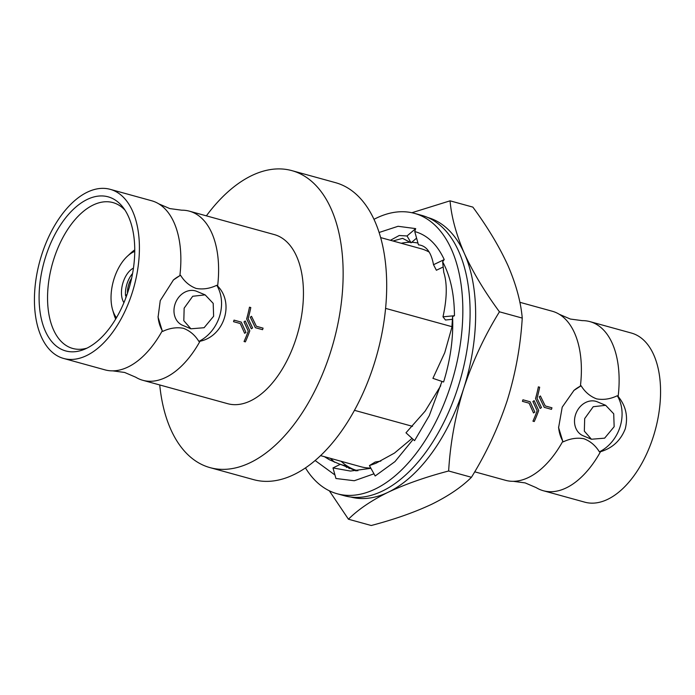 <?xml version="1.0" encoding="UTF-8"?>
<svg xmlns="http://www.w3.org/2000/svg" width="695" height="695" viewBox="0 0 695 695"><rect width="100%" height="100%" fill="white"/><g stroke="black" fill="none" stroke-linecap="round" stroke-linejoin="round"><path stroke-width="1.04" d="M337.144 493.754L344.407 495.752A145.429 80.898 -74.6 0 0 459.621 382.068A145.429 80.898 -74.6 0 0 427.208 217.257A145.429 80.898 -74.6 0 0 421.726 215.363L414.472 213.365A145.429 80.898 105.4 0 1 419.945 215.259A145.429 80.898 105.4 0 1 452.367 380.061A145.429 80.898 105.4 0 1 337.144 493.754A145.429 80.898 105.4 0 1 331.671 491.851A145.429 80.898 105.4 0 1 305.453 467.891M440.743 385.725L425.149 411.127L405.984 432.803L414.567 440.656L429.275 415.636L441.968 381.442M373.988 219.325A145.429 80.898 105.4 0 1 414.472 213.365M380.834 461.089L375.187 462.036L369.41 465.589L375.17 475.979L394.995 461.584L413.169 439.37M356.144 470.923L340.42 464.269L332.992 467.935L335.937 478.499L354.285 480.74L373.971 473.816M315.122 460.498L334.955 474.998M452.601 316.599L451.872 327.38L444.748 352.678L432.916 378.349L443.592 381.989C450.473 359.68 453.479 337.874 452.601 316.599L454.443 315.712C454.322 294.046 450.377 276.071 442.628 261.772L444.227 259.574C437.129 244.362 427.295 235.023 414.75 231.548L415.68 228.612L398.053 226.292L379.123 232.478M369.41 465.589L375.856 463.304L394.456 453.088L412.065 438.371M332.992 467.935L350.462 471.062L370.913 468.308M349.177 468.63L347.787 466.302L346.423 467.448M330.403 458.335L334.547 462.253M324.391 456.676L329.56 459.821L340.185 464.382M341.089 464.668L347.787 466.302M452.645 319.3L445.443 320.004L442.993 316.824C447.059 298.294 447.319 283.447 443.757 272.284L443.184 266.993L436.391 270.251L433.515 264.717C431.213 252.224 426.2 245.604 418.459 244.848L416.592 238.15L411.092 242.816L407.018 235.979L415.68 228.612M416.592 238.15L414.75 231.548M411.092 242.816L402.613 238.35L392.953 240.983M407.018 235.979L399.225 235.492L390.425 240.288M443.184 266.993L442.628 261.772M433.515 264.717L444.227 259.574M442.993 316.824L454.443 315.712M63.601 358.446L105.049 369.879A87.709 48.789 -74.6 0 0 112.712 370.861A87.709 48.789 -74.6 0 0 162.256 330.837L162.682 331.419C169.589 328.11 176.487 327.058 183.367 328.283C189.839 330.742 195 335.112 198.866 341.393A37.148 30.788 112.8 0 0 216.771 285.289C209.847 288.599 202.949 289.65 196.086 288.425C189.648 285.984 184.479 281.614 180.587 275.316L179.875 275.637A87.709 48.789 -74.6 0 0 158.764 203.852A87.709 48.789 -74.6 0 0 154.985 201.915A87.709 48.789 -74.6 0 0 151.684 200.768L110.236 189.344A87.709 48.789 -74.6 0 0 40.744 257.906A87.709 48.789 -74.6 0 0 60.3 357.308A87.709 48.789 -74.6 0 0 63.601 358.446A87.709 48.789 -74.6 0 0 133.093 289.885A87.709 48.789 -74.6 0 0 113.537 190.482A87.709 48.789 -74.6 0 0 110.236 189.344M513.24 481.314A87.709 48.789 105.4 0 0 562.785 441.29L563.211 441.864C570.143 438.554 577.032 437.503 583.896 438.727C590.342 441.169 595.502 445.538 599.394 451.837L600.523 451.698A87.709 48.789 105.4 0 1 543.316 490.731A87.709 48.789 105.4 0 1 540.015 489.593A87.709 48.789 105.4 0 1 536.236 487.655L525.168 482.903L513.24 481.314A87.709 48.789 105.4 0 1 505.578 480.323L474.694 471.809M519.834 302.29L552.204 311.221A87.709 48.789 105.4 0 1 555.514 312.359A87.709 48.789 105.4 0 1 559.293 314.296L570.352 319.048L582.288 320.638A87.709 48.789 105.4 0 1 589.951 321.629A87.709 48.789 105.4 0 1 593.252 322.767A87.709 48.789 105.4 0 1 618.142 396.489L617.299 395.742C610.392 399.043 603.495 400.094 596.614 398.878C590.151 396.419 584.981 392.041 581.116 385.76L573.974 390.39L562.212 407.14L558.606 427.607L562.785 441.29M427.764 217.5A144.977 80.646 105.4 0 1 432.872 219.29A144.977 80.646 105.4 0 1 464.373 253.449A144.977 80.646 105.4 0 1 463.669 388.54C472.53 361.652 484.45 336.076 499.444 311.803C484.736 291.848 473.043 272.405 464.373 253.449C456.233 234.606 451.463 217.066 450.056 200.829L411.892 212.731M357.838 470.784A117.794 65.53 105.4 0 1 353.121 469.177A117.794 65.53 105.4 0 1 347.9 466.484M347.509 466.249A117.794 65.53 105.4 0 1 341.123 461.298M401.25 243.267A117.794 65.53 105.4 0 1 410.58 242.277M411.692 242.303A117.794 65.53 105.4 0 1 417.956 243.068M380.66 237.594L421.109 248.749A113.076 62.906 105.4 0 1 425.375 250.226A113.076 62.906 105.4 0 1 429.232 252.12M250.304 317.215L255.352 327.692L250.313 317.215L251.512 316.303L250.313 317.215M263.075 328.136L256.368 326.285L263.075 328.136A87.726 48.806 105.4 0 1 262.58 329.682L255.352 327.692M241.261 322.115L234.033 320.126A87.709 48.789 105.4 0 1 233.537 321.672L233.546 321.681A87.726 48.806 -74.6 0 0 234.041 320.126L241.261 322.115L245.943 332.445L244.631 333.305L240.253 323.522L244.631 333.305M244.006 321.881L248.254 331.115A87.709 48.789 105.4 0 1 244.049 341.506L244.058 341.514A87.726 48.806 -74.6 0 0 248.263 331.124L244.014 321.881L245.257 320.986L244.014 321.881M246.647 318.918L251.312 328.805L246.656 318.927A87.726 48.806 -74.6 0 0 249.479 307.199A87.709 48.789 105.4 0 1 246.647 318.918L246.647 318.918M250.791 307.555L249.47 307.19L250.791 307.555A87.726 48.806 105.4 0 1 248.15 318.597L252.589 327.927L251.312 328.805M189.422 211.176L274.282 234.58A87.709 48.789 105.4 0 1 277.583 235.718A87.709 48.789 105.4 0 1 297.13 335.12A87.709 48.789 105.4 0 1 227.647 403.682L142.796 380.287A87.709 48.789 -74.6 0 0 200.004 341.245C224.268 336.276 234.667 303.15 217.622 286.045A87.709 48.789 -74.6 0 0 192.732 212.323A87.709 48.789 -74.6 0 0 189.422 211.176A87.709 48.789 -74.6 0 0 181.76 210.194L169.832 208.596L158.764 203.852M112.712 370.861L124.648 372.459L135.707 377.203A87.709 48.789 -74.6 0 0 139.487 379.14A87.709 48.789 -74.6 0 0 142.796 380.287M198.866 341.393L200.004 341.245M162.256 330.837L158.078 317.163L160.25 300.622L173.446 279.937L179.875 275.637M158.043 316.546A37.148 30.788 112.8 0 0 162.682 331.419M205.138 294.871L196.841 291.387A18.391 15.247 112.8 0 0 174.992 304.288A18.391 15.247 112.8 0 0 182.611 325.312L190.908 328.796L204.104 327.719L213.626 316.26L213.191 303.359L205.138 294.871L192.706 296.27L184.158 308.137L183.81 320.716L190.908 328.796M45.688 256.594A79.916 44.454 105.4 0 1 123.076 207.405A79.916 44.454 105.4 0 1 128.149 291.188A79.916 44.454 105.4 0 1 83.886 349.516A79.916 44.454 105.4 0 1 45.688 256.594M86.971 348.143A75.659 42.091 105.4 0 1 73.105 348.56A75.659 42.091 105.4 0 1 53.793 259.148A75.659 42.091 105.4 0 1 113.328 202.697A75.659 42.091 105.4 0 1 125.022 210.168M133.449 268.14A19.938 11.085 -74.6 0 0 122.685 283.76A19.938 11.085 -74.6 0 0 123.927 302.681M126.299 296.609L125.786 297.043A19.938 11.129 -72.1 0 0 125.951 297.547M206.372 215.85A154.038 85.685 105.4 0 1 291.909 170.64A154.038 85.685 105.4 0 1 297.712 172.647A154.038 85.685 105.4 0 1 332.054 347.205A154.038 85.685 105.4 0 1 210.012 467.622A154.038 85.685 105.4 0 1 204.208 465.615A154.038 85.685 105.4 0 1 159.737 384.961M291.909 170.64L335.459 182.646A154.038 85.685 105.4 0 1 341.262 184.653A154.038 85.685 105.4 0 1 375.604 359.219A154.038 85.685 105.4 0 1 253.562 479.628L210.012 467.622M618.142 396.489C625.908 405.837 628.28 416.626 625.248 428.85C620.644 440.56 612.399 448.171 600.523 451.698M599.394 451.837A37.148 30.788 112.8 0 0 620.018 427.008A37.148 30.788 112.8 0 0 617.299 395.742M589.951 321.629L631.399 333.053A87.709 48.789 105.4 0 1 634.7 334.199A87.709 48.789 105.4 0 1 654.256 433.593A87.709 48.789 105.4 0 1 584.764 502.164L543.316 490.731M530.137 401.78L522.927 399.79A87.709 48.789 105.4 0 1 522.432 401.336L522.44 401.345A87.726 48.806 -74.6 0 0 522.935 399.79L530.146 401.78L534.829 412.1L533.508 412.96L529.138 403.187L522.44 401.345M529.13 403.187L533.508 412.96M539.198 396.88L544.255 407.357L539.198 396.88L540.397 395.968L539.198 396.88M551.96 407.791L545.262 405.95L551.96 407.791A87.726 48.806 105.4 0 1 551.474 409.346L544.255 407.357M535.532 398.583L540.215 408.469L535.532 398.583A87.726 48.806 -74.6 0 0 538.373 386.854A87.709 48.789 105.4 0 1 535.532 398.583M539.668 387.211L538.364 386.854L539.668 387.211A87.726 48.806 105.4 0 1 537.044 398.261L541.483 407.583L540.215 408.469M537.139 410.78A87.709 48.789 105.4 0 1 532.943 421.17L532.943 421.17A87.726 48.806 -74.6 0 0 537.148 410.788L532.909 401.545L537.139 410.78M534.134 400.641L532.9 401.545L534.134 400.641M559.293 314.296A87.709 48.789 105.4 0 1 580.403 386.081M605.666 405.315L597.37 401.84A18.391 15.247 112.8 0 0 575.521 414.741A18.391 15.247 112.8 0 0 583.14 435.765L591.436 439.24L604.633 438.163L614.154 426.704L613.711 413.794L605.666 405.315L593.235 406.714L584.686 418.581L584.339 431.152L591.436 439.24M370.765 468.048A113.076 62.906 105.4 0 1 360.992 466.771L320.543 455.616M412.526 426.339L354.441 410.319M385.595 308.38L452.002 326.693M540.397 395.968L545.262 405.95M534.142 400.65L538.695 410.484A87.726 48.806 105.4 0 1 534.255 421.535L532.952 421.179M581.116 385.76A37.148 30.788 112.8 0 0 573.705 390.616M558.572 426.991A37.148 30.788 112.8 0 0 563.211 441.864M132.571 273.526A19.938 11.685 -74.8 0 0 125.534 295.67L127.107 294.324M127.437 293.351A16.767 9.826 105.2 0 1 131.616 278.261M126.542 295.94L125.534 295.67M134.743 251.399A37.33 20.763 -74.6 0 0 127.341 256.273A37.33 20.763 -74.6 0 0 112.599 309.744A37.33 20.763 -74.6 0 0 116.456 317.728M134.752 249.896A42.769 23.795 -74.6 0 0 130.816 253.041L127.341 256.273M112.599 309.744L113.928 314.296A42.769 23.795 -74.6 0 0 115.691 319.014M180.587 275.316A37.148 30.788 112.8 0 0 173.177 280.172M251.512 316.303L256.377 326.285M240.253 323.522L233.546 321.681M245.257 320.986L249.809 330.82A87.726 48.806 105.4 0 1 245.37 341.87L244.058 341.514M217.622 286.045L216.771 285.289M448.64 470.993C450.256 443.393 455.26 415.914 463.669 388.54A144.977 80.646 105.4 0 1 388.166 492.242C405.524 484.102 425.679 477.022 448.64 470.993L471.445 477.283C461.732 486.986 448.483 495.978 431.717 504.257C414.359 512.397 394.204 519.478 371.243 525.507L348.438 519.217C358.151 509.513 371.399 500.522 388.166 492.242A144.977 80.646 105.4 0 1 350.688 497.012M329.326 490.792L348.438 519.217M450.056 200.829L472.861 207.11C487.569 227.065 499.253 246.508 507.923 265.464C516.064 284.307 520.842 301.847 522.249 318.084C520.572 346.032 515.56 373.519 507.22 400.546C498.202 427.755 486.274 453.331 471.445 477.283M499.444 311.803L522.249 318.084"/></g></svg>
